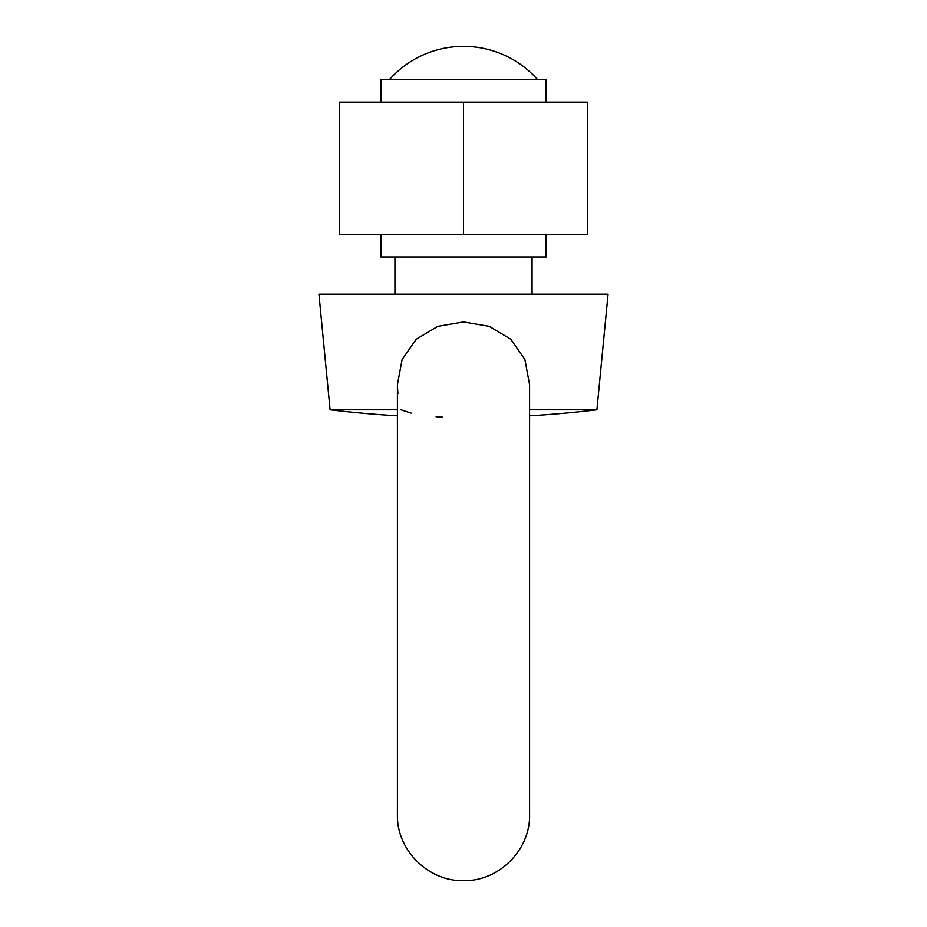 <?xml version="1.0" encoding="UTF-8"?>
<svg xmlns="http://www.w3.org/2000/svg" width="927" height="927" viewBox="0 0 927 927"><rect width="100%" height="100%" fill="white"/><g stroke="black" fill="none" stroke-linecap="round" stroke-linejoin="round"><path stroke-width="1.39" d="M463.5 102.155L339.595 102.155L339.595 234.322L587.405 234.322L587.405 102.155L463.5 102.155L463.5 234.322M397.416 384.74L402.098 359.549L416.269 339.178L437.88 326.316L463.5 321.936L489.143 326.316L510.765 339.212L524.902 359.572L529.584 384.74L529.584 814.566C530.487 849.885 498.807 881.565 463.5 880.65C428.193 881.565 396.513 849.885 397.416 814.566L397.416 384.74M401.032 409.804L411.321 413.222M436.084 416.733L442.457 417.185M397.416 385.667L397.903 393.697M546.107 102.155L546.107 79.386L380.893 79.386L380.893 102.155M380.893 234.322L380.893 256.988L546.107 256.988L546.107 234.322M394.937 256.988L394.937 294.16M457.092 294.16L469.908 294.16M532.063 256.988L532.063 294.16M529.584 415.817A1123.107 1123.107 0 0 0 596.907 409.804L529.584 409.804M596.907 409.804L608.054 294.16L318.946 294.16L330.093 409.804A1123.107 1123.107 0 0 0 397.416 415.817M397.416 409.804L330.093 409.804M537.382 79.386A99.119 99.119 0 0 0 389.618 79.386"/></g></svg>
